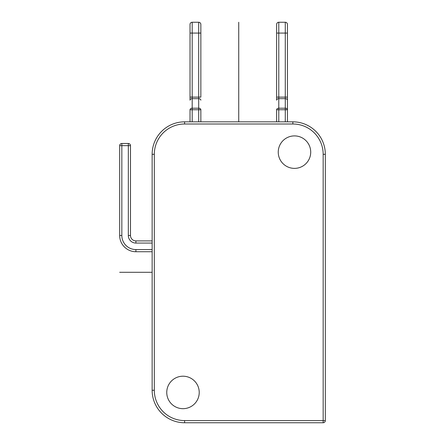 <?xml version="1.0" encoding="UTF-8"?>
<svg xmlns="http://www.w3.org/2000/svg" width="445" height="445" viewBox="0 0 445 445"><rect width="100%" height="100%" fill="white"/><g stroke="black" fill="none" stroke-linecap="round" stroke-linejoin="round"><path stroke-width="0.67" d="M310.716 152.14A16.237 16.237 0 0 0 294.484 135.903A16.237 16.237 0 0 0 278.247 152.14A16.237 16.237 0 0 0 294.484 168.377A16.237 16.237 0 0 0 310.716 152.14M166.753 392.44A16.237 16.237 0 0 0 182.99 408.677A16.237 16.237 0 0 0 199.227 392.44A16.237 16.237 0 0 0 182.99 376.203A16.237 16.237 0 0 0 166.753 392.44M323.165 422.75L323.165 154.309A30.31 30.31 0 0 0 292.86 123.999L184.614 123.999A30.31 30.31 0 0 0 154.309 154.309L154.309 390.276A30.31 30.31 0 0 0 184.614 420.586L325.328 420.586A2.164 2.164 0 0 1 323.165 422.75A2.164 2.164 0 0 0 325.328 420.586L325.328 154.309A32.474 32.474 0 0 0 292.86 121.835L184.614 121.835A32.474 32.474 0 0 0 152.14 154.309L152.14 390.276A32.474 32.474 0 0 0 184.614 422.75L323.165 422.75A2.164 2.164 0 0 0 325.328 420.586M276.623 121.835L276.623 109.743A2.164 1.53 0 0 1 278.787 108.213L278.787 109.743L276.623 109.743M276.623 24.414L276.623 33.075L276.623 24.414A2.164 2.164 0 0 1 278.787 22.25L285.278 22.25L285.278 33.075L278.787 33.075L278.787 22.25M276.623 97.121L276.623 33.075L278.787 33.075L278.787 98.657A2.164 1.53 180 0 0 276.623 100.186L276.623 97.121L287.448 97.121L287.448 121.835M287.448 100.186L287.448 24.414L287.448 33.075L285.278 33.075L285.278 98.657L278.787 98.657L278.787 108.213L285.278 108.213A2.164 1.53 0 0 1 287.448 109.743L287.448 100.186A2.164 1.53 180 0 0 285.278 98.657L285.278 121.835M287.448 109.743L278.787 109.743L278.787 121.835M287.448 24.414A2.164 2.164 0 0 0 285.278 22.25A2.164 2.164 0 0 1 287.448 24.414M190.026 121.835L190.026 109.743A2.164 1.53 0 0 1 192.19 108.213L192.19 109.743L190.026 109.743M192.19 22.25L198.687 22.25A2.164 2.164 0 0 1 200.851 24.414L200.851 33.075L200.851 24.414A2.164 2.164 0 0 0 198.687 22.25L198.687 97.121L190.026 97.121L190.026 100.186L190.026 24.414L190.026 33.075L192.19 33.075L192.19 22.25A2.164 2.164 0 0 0 190.026 24.414M200.851 100.186A2.164 1.53 180 0 0 198.687 98.657L198.687 108.213A2.164 1.53 0 0 1 200.851 109.743L200.851 121.835M200.851 109.743L198.687 109.743L198.687 108.213L192.19 108.213L192.19 33.075L200.851 33.075L200.851 97.121L198.687 97.121L198.687 98.657L192.19 98.657A2.164 1.53 180 0 0 190.026 100.186M152.14 240.901L135.903 240.901A5.412 5.412 0 0 1 130.491 235.488L130.491 145.648L121.835 145.648L121.835 235.488A14.073 14.073 0 0 0 135.903 249.562L152.14 249.562M130.491 145.648A2.164 2.164 0 0 0 128.327 143.485A2.164 2.164 0 0 1 130.491 145.648A2.164 2.164 0 0 0 128.327 143.485L121.835 143.485A2.164 2.164 0 0 0 119.672 145.648L119.672 235.488A16.237 16.237 0 0 0 135.903 251.725L152.14 251.725M121.835 143.485L121.835 145.648L119.672 145.648A2.164 2.164 0 0 1 121.835 143.485M238.737 22.25L238.737 121.835M152.14 272.29L119.672 272.29M184.614 420.586L184.614 422.75M323.165 154.309L325.328 154.309M292.86 123.999L292.86 121.835M184.614 123.999L184.614 121.835A32.474 32.474 0 0 0 152.14 154.309L154.309 154.309M192.19 121.835L192.19 109.743L198.687 109.743L198.687 121.835M152.14 243.065L135.903 243.065L135.903 240.901A5.412 5.412 0 0 1 130.491 235.488L128.327 235.488L128.327 143.485M135.903 243.065A7.576 7.576 0 0 1 128.327 235.488M135.903 249.562L135.903 251.725M121.835 235.488L119.672 235.488M154.309 390.276L152.14 390.276"/></g></svg>
